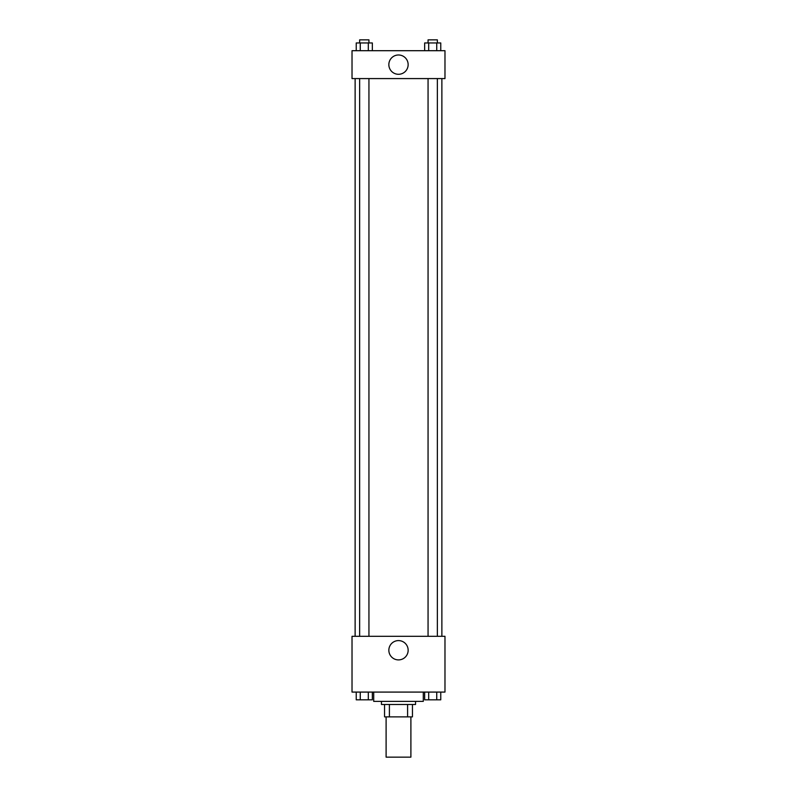 <?xml version="1.0" encoding="UTF-8"?>
<svg xmlns="http://www.w3.org/2000/svg" width="797" height="797" viewBox="0 0 797 797"><rect width="100%" height="100%" fill="white"/><g stroke="black" fill="none" stroke-linecap="round" stroke-linejoin="round"><path stroke-width="1.2" d="M386.107 716.872L386.107 757.15L410.893 757.15L410.893 716.872M407.596 704.478L407.596 716.872L384.553 716.872L384.553 704.478M407.596 716.872L412.447 716.872L412.447 704.478L412.447 716.872M415.546 701.38L415.546 704.478L381.454 704.478L381.454 701.38M389.404 704.478L389.404 716.872M373.713 692.085L373.713 701.38L423.287 701.38L423.287 692.085M444.975 692.085L352.025 692.085L352.025 636.305L444.975 636.305L444.975 692.085M398.5 659.896A9.644 9.644 0 0 1 390.141 645.431A9.644 9.644 0 0 1 406.859 645.431A9.644 9.644 0 0 1 398.5 659.896M441.877 78.584L441.877 636.305M428.059 636.305L428.059 78.584M368.941 78.584L368.941 636.305M444.975 78.584L352.025 78.584L352.025 50.699L444.975 50.699L444.975 78.584M408.144 64.637A9.644 9.644 0 0 1 393.678 72.995A9.644 9.644 0 0 1 393.678 56.278A9.644 9.644 0 0 1 408.144 64.637M440.761 50.699L440.761 42.948L424.662 42.948L424.662 50.699M436.736 42.948L436.736 50.699M428.686 42.948L428.686 50.699M428.059 42.948L428.059 39.85L437.354 39.85L437.354 42.948M372.338 50.699L372.338 42.948L356.239 42.948L356.239 50.699M368.314 42.948L368.314 50.699M360.264 42.948L360.264 50.699M359.646 42.948L359.646 39.85L368.941 39.85L368.941 42.948M440.761 692.085L440.761 699.826L424.662 699.826L424.662 692.085M436.736 692.085L436.736 699.826M428.686 692.085L428.686 699.826M437.354 699.826L428.059 699.826M372.338 692.085L372.338 699.826L356.239 699.826L356.239 692.085M368.314 692.085L368.314 699.826M360.264 692.085L360.264 699.826M368.941 699.826L359.646 699.826M355.123 78.584L355.123 636.305M437.354 636.305L437.354 78.584M359.646 78.584L359.646 636.305"/></g></svg>
